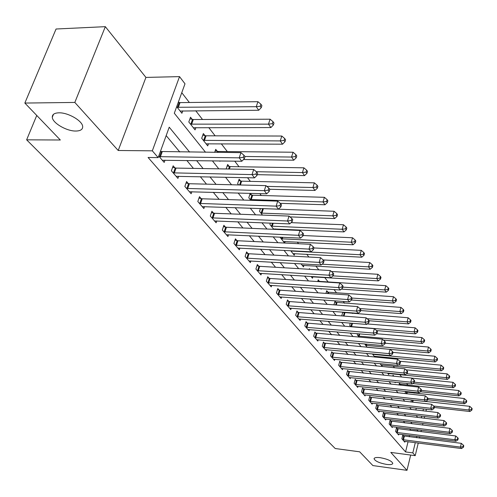 <?xml version="1.0" encoding="UTF-8"?>
<svg xmlns="http://www.w3.org/2000/svg" width="497" height="497" viewBox="0 0 497 497"><rect width="100%" height="100%" fill="white"/><g stroke="black" fill="none" stroke-linecap="round" stroke-linejoin="round"><path stroke-width="0.75" d="M380.255 457.681C387.43 459.023 391.605 460.899 392.785 463.31C392.555 464.521 390.474 464.888 386.523 464.409C379.41 463.074 375.254 461.197 374.061 458.799C374.26 457.594 376.328 457.221 380.255 457.681M58.919 112.819C68.176 112.471 82.695 120.995 82.682 126.648C82.719 129.475 80.458 130.941 75.898 131.04C66.741 131.295 52.421 122.995 52.291 117.242C52.204 114.447 54.409 112.974 58.919 112.819M426.606 400.806L427.227 401.626M418.263 443.007L415.206 455.662L390.797 452.413L406.981 470.336L372.887 465.577L359.679 451.816L335.22 448.524L26.633 139.825L60.323 140.005L24.85 103.059L56.062 29.006L105.333 26.664L74.823 102.438L118.211 150.492L152.324 150.833L179.529 76.625L184.996 83.807L174.304 113.235L205.541 152.275M118.211 150.492L145.925 77.414L105.333 26.664M145.925 77.414L179.529 76.625M414.125 393.133L413.492 392.313M408.006 385.225L406.614 383.423M401.688 377.043L399.787 374.595M394.531 367.792L393.22 366.096M387.151 358.25L386.461 357.362M352.522 313.47L352.056 312.874M344.638 303.282L343.203 301.424M336.512 292.776L334.04 289.577M328.138 281.942L324.703 277.5M318.788 269.852L315.862 266.069M308.867 257.024L306.73 254.265M298.585 243.729L297.299 242.064M287.918 229.937L287.539 229.452M261.273 195.483L259.832 193.619M250.358 181.368L247.531 177.715M239.045 166.743L234.721 161.152M227.315 151.573L221.295 143.788M215.139 135.83L208.765 127.586M202.503 119.485L195.75 110.756M189.363 102.5L181.772 92.684M406.981 470.336L410.69 455.059M24.85 103.059L74.823 102.438M415.815 410.025L416.275 408.149M176.69 106.675L181.902 113.26L182.766 110.856M178.932 102.45L178.448 101.829M192.215 119.367L190.513 117.199L188.804 121.982L195.06 129.885L195.868 127.592M204.994 135.644L203.36 133.556L201.707 138.284L207.727 145.888L208.485 143.701M219.637 160.935L219.929 161.308L220.047 160.941M214.679 152.368L215.723 149.311L217.301 151.324M226.141 168.974L227.645 164.495L229.167 166.433M240.61 181.007L239.144 179.137L237.641 183.685L238.635 184.946M250.208 193.352L248.773 197.756L250.792 200.303M251.65 195.072L250.302 193.352M260.434 208.529L259.533 211.349L262.491 215.083M270.349 223.116L269.921 224.476L273.754 229.322M275.17 229.384L275.313 228.924M279.973 237.144L284.613 243.039M284.688 243.045L285.166 241.474M290.702 250.73L294.23 255.191L294.702 253.619M301.064 263.832L303.487 266.889L303.94 265.373M311.072 276.469L312.451 278.214L312.88 276.754M309.227 269.281L309.42 268.647L309.948 269.324M320.733 288.676L321.143 289.192L321.279 288.714M317.707 281.55L318.204 279.842L319.329 281.271M325.945 293.398L326.722 290.689L327.809 292.074M333.953 304.835L334.978 301.213L336.04 302.555M342.787 312.159L341.886 315.402L342.309 315.943M344.017 312.725L343.626 312.222M350.286 323.106L349.689 325.268L350.845 326.728M357.579 333.692L357.268 334.841L359.107 337.171M364.686 343.936L367.115 347.285M372.377 353.932L374.875 357.094M375.235 357.126L375.446 356.324M380.056 363.636L382.013 366.115L382.299 365.034M387.511 373.054L388.691 374.552L388.965 373.502M394.736 382.187L395.19 382.765L395.326 382.249M392.785 376.142L393.04 375.16L393.879 376.229M398.992 385.013L399.426 383.293L400.247 384.336M405.043 393.63L405.583 391.462M406.447 392.232L405.863 391.493M410.951 401.998L411.448 399.979M189.63 152.107L169.228 127.195L158.176 157.611L148.081 157.481L405.558 451.928L408.062 441.709M409.261 436.801L409.596 435.434M410.82 430.439L409.714 428.781M404.875 422.953L403.359 421.127M398.457 415.225L396.823 413.262M391.86 407.279L390.108 405.173M385.069 399.116L383.199 396.854M378.093 390.71L376.086 388.3M370.911 382.069L368.768 379.484M363.518 373.166L361.232 370.408M355.908 364.003L353.46 361.058M348.062 354.56L345.452 351.422M339.973 344.825L337.196 341.482M331.636 334.785L328.679 331.226M323.031 324.429L319.882 320.633M314.147 313.731L310.799 309.699M304.978 302.692L301.412 298.399M295.498 291.279L291.702 286.713M285.694 279.476L281.662 274.624M275.555 267.268L271.269 262.112M265.056 254.632L260.503 249.152M254.184 241.548L249.339 235.715M242.915 227.98L237.771 221.786M231.229 213.915L225.756 207.324M219.102 199.316L213.281 192.308M206.51 184.151L200.322 176.702M193.42 168.396L186.835 160.469M179.802 152.007L166.178 135.6M158.736 156.077L164.178 162.407L164.992 160.158M161.065 151.647L160.556 151.051M174.938 167.911L173.161 165.83L171.39 170.794L177.92 178.386L178.678 176.242M188.276 183.555L186.568 181.554L184.859 186.45L191.14 193.749L191.848 191.705M201.117 198.614L199.471 196.682L197.812 201.515L203.863 208.541L204.528 206.59M213.48 213.114L211.896 211.256L210.293 216.021L216.12 222.799L216.748 220.929M225.402 227.092L223.874 225.303L222.321 230.005L227.937 236.535L228.527 234.746M236.901 240.573L235.423 238.846L233.919 243.487L239.337 249.786L239.889 248.071M247.997 253.582L246.574 251.917L245.108 256.495L250.345 262.584L250.861 260.937M258.707 266.15L257.334 264.534L255.912 269.057L260.968 274.94L261.465 273.356M269.063 278.289L267.734 276.73L266.355 281.196L271.244 286.881L271.71 285.359M279.072 290.031L277.792 288.521L276.45 292.932L281.172 298.43L281.613 296.964M288.757 301.387L287.514 299.927L286.21 304.282L290.782 309.6L291.205 308.19M298.132 312.377L296.926 310.967L295.659 315.266L300.089 320.416L300.486 319.062M307.208 323.019L306.046 321.652L304.81 325.902L309.097 330.89L309.476 329.586M316.005 333.332L314.874 332.008L313.669 336.208L317.825 341.041L318.186 339.78M324.529 343.334L323.435 342.048L322.261 346.198L326.293 350.882L326.635 349.664M332.797 353.032L331.735 351.783L330.592 355.883L334.506 360.431L334.829 359.25M340.824 362.437L339.793 361.232L338.674 365.283L342.47 369.693L342.781 368.557M348.608 371.57L347.608 370.395L346.521 374.403L350.205 378.689L350.503 377.583M356.175 380.441L355.2 379.304L354.144 383.262L357.722 387.424L358.002 386.355M363.524 389.058L362.58 387.952L361.543 391.866L365.022 395.91L365.295 394.879M370.669 397.432L369.749 396.357L368.737 400.228L372.116 404.16L372.377 403.16M377.614 405.577L376.72 404.533L375.732 408.36L379.018 412.181L379.267 411.212M384.367 413.504L383.498 412.485L382.528 416.269L385.728 419.99L385.97 419.046M390.94 421.207L390.095 420.22L389.151 423.96L392.263 427.582L392.493 426.668M397.339 428.712L396.519 427.749L395.593 431.452L398.625 434.974L398.842 434.092M403.57 436.024L402.769 435.08L401.868 438.745L404.819 442.181L405.03 441.317M36.747 115.453L26.633 139.825M415.206 455.662L412.814 452.885L415.299 442.628M405.558 451.928L412.814 452.885M158.176 157.611L152.324 150.833M426.395 409.298L425.941 411.181M424.655 416.511L424.233 418.25M422.978 423.475L422.587 425.084M421.35 430.203L420.99 431.688M419.779 436.714L419.449 438.081M421.294 417.909L421.717 416.163M423.003 410.845L423.463 408.969M212.387 160.835L218.798 168.843M225.514 177.243L231.54 184.766M238.131 193.01L243.791 200.086M250.264 208.175L255.588 214.828M261.944 222.774L266.945 229.024M273.195 236.833L277.898 242.71M284.035 250.382L288.459 255.912M294.491 263.447L298.654 268.653M304.58 276.065L308.494 280.954M314.328 288.248L318.005 292.845M323.746 300.014L327.206 304.338M332.853 311.395L336.102 315.458M341.663 322.404L344.713 326.218M350.186 333.058L353.05 336.643M358.443 343.377L361.133 346.744M366.444 353.379L368.967 356.535M374.198 363.071L376.564 366.028M381.721 372.47L383.939 375.241M389.014 381.59L391.089 384.187M396.103 390.443L398.041 392.872M402.98 399.041L404.794 401.309M409.665 407.397L411.354 409.516M416.163 415.517L417.735 417.486M418.039 431.328L416.952 429.663M412.175 423.829L410.677 422.003M405.838 416.088L404.229 414.125M399.321 408.136L397.594 406.024M392.618 399.955L390.766 397.693M385.728 391.537L383.746 389.12M378.633 382.876L376.515 380.292M371.334 373.961L369.066 371.197M363.81 364.779L361.394 361.828M356.057 355.312L353.485 352.168M348.068 345.558L345.322 342.209M339.83 335.494L336.904 331.928M331.325 325.113L328.213 321.31M322.547 314.39L319.229 310.345M313.477 303.319L309.954 299.014M304.102 291.876L300.356 287.297M294.41 280.041L290.428 275.176M284.383 267.796L280.146 262.621M274.002 255.123L269.498 249.618M263.248 241.989L258.459 236.143M252.097 228.378L247.009 222.159M240.536 214.263L235.124 207.653M228.533 199.608L222.774 192.575M216.071 184.387L209.945 176.907M203.111 168.564L196.595 160.612M416.492 437.708L416.828 436.341M410.882 430.185L418.101 431.067M159.245 156.667L239.206 157.847L241.809 161.252L162.351 160.282M160.394 151.498L240.939 152.647L239.206 157.847L243.288 157.344L244.325 158.711L245.015 156.63L243.984 155.263L243.288 157.344M243.984 155.263L240.939 152.647M241.809 161.252L244.325 158.711M180.15 111.048L258.744 110.247L256.259 106.7L257.924 101.692L180.051 102.612L178.274 102.307M260.254 106.24L261.242 107.656L261.907 105.656L260.919 104.233L260.254 106.24L256.259 106.7L177.174 107.29M261.242 107.656L258.744 110.247M257.924 101.692L260.919 104.233M173.173 172.863L252.016 174.596L254.514 177.864L176.162 176.342M172.608 167.383L176.05 168.085L253.687 169.465L252.016 174.596L256.005 174.093L257.005 175.404L257.67 173.354L256.676 172.037L256.005 174.093M256.676 172.037L253.687 169.465M254.514 177.864L257.005 175.404M186.574 188.438L264.317 190.674L266.715 193.818L189.444 191.786M186.046 183.045L189.376 183.728L265.932 185.617L264.317 190.674L268.218 190.171L269.175 191.432L269.821 189.413L268.865 188.152L268.218 190.171M268.865 188.152L265.932 185.617M266.715 193.818L269.175 191.432M199.465 203.428L276.139 206.131L278.444 209.15L202.236 206.653M198.98 198.117L202.198 198.788L277.705 201.142L276.139 206.131L279.96 205.628L280.88 206.839L281.501 204.845L280.581 203.633L279.96 205.628M280.581 203.633L277.705 201.142M278.444 209.15L280.88 206.839M193.376 127.76L270.877 127.555L268.486 124.151L270.101 119.205L193.314 119.522L189.922 118.858M272.393 123.685L273.344 125.051L273.99 123.076L273.039 121.709L272.393 123.685L268.486 124.151L190.513 124.138M273.344 125.051L270.877 127.555M270.101 119.205L273.039 121.709M206.106 143.838L282.538 144.192L280.24 140.918L281.805 136.041L206.075 135.805L202.801 135.153M284.067 140.452L284.98 141.763L285.601 139.819L284.688 138.501L284.067 140.452L280.24 140.918L203.348 140.359M284.98 141.763L282.538 144.192M281.805 136.041L284.688 138.501M243.524 159.525L293.758 160.196L291.546 157.046L293.062 152.231L218.369 151.486L215.201 150.846M295.299 156.58L296.175 157.847L296.777 155.921L295.895 154.654L295.299 156.58L291.546 157.046L244.903 156.48M296.175 157.847L293.758 160.196M293.062 152.231L295.895 154.654M211.884 217.872L287.508 220.997L289.732 223.905L214.549 220.972M211.436 212.635L214.542 213.288L289.024 216.077L287.508 220.997L291.254 220.5L292.137 221.662L292.739 219.699L291.857 218.531L291.254 220.5M291.857 218.531L289.024 216.077M289.732 223.905L292.137 221.662M257.241 174.664L304.562 175.609L302.431 172.571L303.897 167.818L230.217 166.594L227.148 165.973M306.102 172.105L306.947 173.323L307.531 171.422L306.686 170.204L306.102 172.105L302.431 172.571L256.29 171.707M306.947 173.323L304.562 175.609M303.897 167.818L306.686 170.204M223.855 231.782L298.455 235.311L300.598 238.106L226.427 234.777M223.433 226.632L226.446 227.266L299.921 230.459L298.455 235.311L302.126 234.814L302.977 235.932L303.561 233.994L302.71 232.869L302.126 234.814M302.71 232.869L299.921 230.459M300.598 238.106L302.977 235.932M235.398 245.207L308.997 249.096L311.06 251.793L237.877 248.09M235.006 240.126L237.926 240.747L310.426 244.307L308.997 249.096L312.594 248.599L313.414 249.68L313.98 247.767L313.16 246.686L312.594 248.599M313.16 246.686L310.426 244.307M311.06 251.793L313.414 249.68M246.537 258.154L319.167 262.385L321.155 264.988L248.929 260.944M246.177 253.153L249.009 253.756L320.546 257.663L319.167 262.385L322.69 261.894L323.479 262.938L324.032 261.049L323.243 259.999L322.69 261.894M323.243 259.999L320.546 257.663M321.155 264.988L323.479 262.938M257.291 270.666L328.971 275.208L330.89 277.717L259.608 273.356M256.961 265.733L259.707 266.324L330.312 270.542L328.971 275.208L332.425 274.717L333.189 275.717L333.723 273.853L332.959 272.847L332.425 274.717M332.959 272.847L330.312 270.542M330.89 277.717L333.189 275.717M267.69 282.75L338.432 287.577L340.283 290L269.927 285.346M267.38 277.891L270.051 278.463L339.737 282.979L338.432 287.577L341.824 287.092L342.563 288.061L343.079 286.222L342.346 285.247L341.824 287.092M342.346 285.247L339.737 282.979M340.283 290L342.563 288.061M269.709 189.264L314.968 190.45L312.917 187.524L314.334 182.84L241.641 181.169L238.672 180.566M316.514 187.058L317.328 188.233L317.894 186.363L317.08 185.188L316.514 187.058L312.917 187.524L266.814 186.375M317.328 188.233L314.968 190.45M314.334 182.84L317.08 185.188M280.227 203.323L325.001 204.764L323.019 201.937L324.398 197.315L252.669 195.234L249.786 194.644M326.548 201.478L327.337 202.608L327.883 200.757L327.094 199.626L326.548 201.478L323.019 201.937L250.196 199.552M327.337 202.608L325.001 204.764M324.398 197.315L327.094 199.626M289.944 216.878L334.674 218.568L332.766 215.847L334.102 211.275L262 208.578M336.227 215.381L336.985 216.475L337.519 214.648L336.761 213.555L336.227 215.381L332.766 215.847L260.9 213.083M336.985 216.475L334.674 218.568M334.102 211.275L336.761 213.555M273.474 228.962L344.017 231.894L342.178 229.266L343.47 224.75L291.087 222.644M345.57 228.806L346.303 229.856L346.819 228.055L346.086 226.999L345.57 228.806L342.178 229.266L271.244 226.154M346.303 229.856L344.017 231.894M343.47 224.75L346.086 226.999M283.402 241.505L353.044 244.766L351.261 242.225L352.522 237.771L303.102 235.522M354.591 241.766L355.299 242.785L355.802 241.002L355.094 239.983L354.591 241.766L351.261 242.225L281.246 238.79M355.299 242.785L353.044 244.766M352.522 237.771L355.094 239.983M277.736 294.429L347.571 299.529L349.366 301.872L279.898 296.945M277.45 289.639L280.047 290.205L348.838 294.988L347.571 299.529L350.901 299.039L351.615 299.983L352.118 298.163L351.41 297.225L350.901 299.039M351.41 297.225L348.838 294.988M349.366 301.872L351.615 299.983M293.006 253.644L361.76 257.204L360.039 254.75L361.269 250.351L313.93 247.953M363.313 254.29L363.997 255.278L364.487 253.513L363.804 252.532L363.313 254.29L360.039 254.75L290.919 251.01M363.997 255.278L361.76 257.204M361.269 250.351L363.804 252.532M287.459 305.736L356.405 311.079L358.138 313.34L289.552 308.165M287.191 301.008L289.714 301.561L357.635 306.593L356.405 311.079L359.673 310.594L360.362 311.501L360.853 309.706L360.163 308.799L359.673 310.594M360.163 308.799L357.635 306.593M358.138 313.34L360.362 311.501M302.3 265.386L370.197 269.231L368.532 266.858L369.725 262.515L323.156 259.931M371.744 266.404L372.408 267.355L372.88 265.615L372.222 264.665L371.744 266.404L368.532 266.858L322.05 264.199M372.408 267.355L370.197 269.231M369.725 262.515L372.222 264.665M296.864 316.67L364.947 322.242L366.618 324.435L298.896 319.031M296.622 312.01L299.076 312.551L366.14 317.819L364.947 322.242L368.159 321.764L368.824 322.64L369.302 320.869L368.637 319.987L368.159 321.764M368.637 319.987L366.14 317.819M366.618 324.435L368.824 322.64M311.302 276.761L378.354 280.873L376.745 278.575L377.906 274.282L331.393 271.486M379.901 278.121L380.54 279.041L381 277.326L380.36 276.4L379.901 278.121L376.745 278.575L333.021 275.866M380.54 279.041L378.354 280.873M377.906 274.282L380.36 276.4M305.978 327.262L373.21 333.046L374.831 335.164L307.941 329.548M305.748 322.671L308.14 323.193L374.371 328.672L373.21 333.046L376.366 332.568L377.012 333.419L377.471 331.667L376.832 330.816L376.366 332.568M376.832 330.816L374.371 328.672M374.831 335.164L377.012 333.419M341.327 289.117L386.25 292.143L384.69 289.913L385.821 285.676L320.248 281.432L317.887 280.929M387.797 289.465L388.418 290.354L388.865 288.658L388.244 287.763L387.797 289.465L384.69 289.913L342.824 287.136M388.418 290.354L386.25 292.143M385.821 285.676L388.244 287.763M314.806 337.525L381.205 343.502L382.777 345.558L316.707 339.737M314.595 332.99L382.342 339.184L381.205 343.502L384.311 343.029L384.933 343.849L385.386 342.122L384.759 341.302L384.311 343.029M384.759 341.302L382.342 339.184M382.777 345.558L384.933 343.849M351.565 300.02L393.904 303.052L392.394 300.896L393.494 296.709L328.716 292.236L326.417 291.745M395.444 300.449L396.047 301.312L396.482 299.635L395.879 298.772L395.444 300.449L392.394 300.896L352.025 298.045M396.047 301.312L393.904 303.052M393.494 296.709L395.879 298.772M323.361 347.478L388.952 353.634L390.474 355.622L325.206 349.621M323.168 342.998L390.058 349.366L388.952 353.634L392.003 353.156L392.611 353.957L393.046 352.249L392.444 351.454L392.003 353.156M392.444 351.454L390.058 349.366M390.474 355.622L392.611 353.957M360.623 310.55L401.315 313.626L399.855 311.538L400.924 307.401L334.692 302.232M402.85 311.091L403.434 311.93L403.862 310.271L403.278 309.432L402.85 311.091L399.855 311.538L359.878 308.55M403.434 311.93L401.315 313.626M400.924 307.401L403.278 309.432M331.661 357.126L396.463 363.444L397.935 365.376L333.45 359.207M331.48 352.708L397.538 359.232L396.463 363.444L399.458 362.978L400.048 363.748L400.476 362.064L399.886 361.288L399.458 362.978M399.886 361.288L397.538 359.232M397.935 365.376L400.048 363.748M339.712 366.482L403.738 372.961L405.167 374.831L341.445 368.501M339.544 362.127L404.788 368.799L403.738 372.961L406.689 372.495L407.254 373.241L407.67 371.576L407.105 370.83L406.689 372.495M407.105 370.83L404.788 368.799M405.167 374.831L407.254 373.241M347.527 375.57L410.795 382.187L412.181 384.001L349.211 377.534M347.372 371.265L411.82 378.074L410.795 382.187L413.697 381.727L414.249 382.448L414.66 380.808L414.107 380.081L413.697 381.727M414.107 380.081L411.82 378.074M412.181 384.001L414.249 382.448M355.119 384.392L417.642 391.145L418.99 392.903L356.753 386.299M354.976 380.143L418.642 387.076L417.642 391.145L420.499 390.679L421.034 391.387L421.431 389.76L420.897 389.058L420.499 390.679M420.897 389.058L418.642 387.076M418.99 392.903L421.034 391.387M362.487 392.965L424.295 399.837L425.6 401.545L364.084 394.817M362.363 388.772L425.27 395.817L424.295 399.837L427.103 399.377L427.625 400.06L428.016 398.457L427.495 397.768L427.103 399.377M427.495 397.768L425.27 395.817M425.6 401.545L427.625 400.06M369.656 401.296L430.75 408.279L432.023 409.938L371.203 403.098M369.538 397.153L431.707 404.309L430.75 408.279L433.521 407.826L434.024 408.491L434.403 406.9L433.9 406.235L433.521 407.826M433.9 406.235L431.707 404.309M432.023 409.938L434.024 408.491M376.627 409.398L437.025 416.486L438.261 418.095L378.13 411.149M376.521 405.31L437.956 412.56L437.025 416.486L439.752 416.032L440.243 416.679L440.615 415.107L440.125 414.461L439.752 416.032M440.125 414.461L437.956 412.56M438.261 418.095L440.243 416.679M383.404 417.281L443.125 424.457L444.324 426.022L384.864 418.983M383.305 413.237L444.032 420.574L443.125 424.457L445.809 424.009L446.287 424.637L446.648 423.084L446.176 422.456L445.809 424.009M446.176 422.456L444.032 420.574M444.324 426.022L446.287 424.637M389.996 424.947L449.058 432.21L450.22 433.738L391.425 426.606M389.909 420.953L449.947 428.371L449.058 432.21L451.705 431.763L452.164 432.378L452.518 430.843L452.059 430.228L451.705 431.763M452.059 430.228L449.947 428.371M450.22 433.738L452.164 432.378M396.42 432.415L454.823 439.752L455.96 441.237L397.805 434.024M396.339 428.464L455.693 435.956L454.823 439.752L457.433 439.311L457.886 439.907L458.234 438.385L457.78 437.789L457.433 439.311M457.78 437.789L455.693 435.956M455.96 441.237L457.886 439.907M402.669 439.683L460.439 447.095L461.545 448.536L404.024 441.255M402.601 435.776L461.291 443.343L460.439 447.095L463.011 446.654L463.452 447.232L463.788 445.734L463.347 445.15L463.011 446.654M463.347 445.15L461.291 443.343M461.545 448.536L463.452 447.232M369.215 320.751L408.503 323.882L407.086 321.857L408.13 317.763L342.719 312.414M410.037 321.41L410.603 322.224L411.019 320.584L410.454 319.77L410.037 321.41L407.086 321.857L367.165 318.707M410.603 322.224L408.503 323.882M408.13 317.763L410.454 319.77M376.552 330.58L415.473 333.829L414.1 331.859L415.119 327.815L367.233 323.938M417.002 331.418L417.548 332.207L417.958 330.592L417.412 329.803L417.002 331.418L414.1 331.859L350.689 326.529M417.548 332.207L415.473 333.829M415.119 327.815L417.412 329.803M383.38 340.091L422.245 343.477L420.903 341.569L421.903 337.569L376.614 333.736M423.761 341.128L424.295 341.893L424.693 340.296L424.158 339.532L423.761 341.128L420.903 341.569L358.238 336.071M424.295 341.893L422.245 343.477M421.903 337.569L424.158 339.532M367.407 347.31L428.812 352.851L427.513 350.994L428.482 347.043L385.1 343.21M430.327 350.559L430.843 351.298L431.228 349.72L430.713 348.975L430.327 350.559L427.513 350.994L365.575 345.34M430.843 351.298L428.812 352.851M428.482 347.043L430.713 348.975M374.241 356.293L435.192 361.953L433.931 360.151L434.881 356.243L393.009 352.398M436.701 359.716L437.198 360.437L437.577 358.871L437.08 358.151L436.701 359.716L433.931 360.151L372.707 354.349M437.198 360.437L435.192 361.953M434.881 356.243L437.08 358.151M381.131 364.997L441.392 370.793L440.162 369.047L441.094 365.177L399.843 361.251M442.889 368.612L443.38 369.314L443.746 367.768L443.262 367.066L442.889 368.612L440.162 369.047L398.414 365.003M443.38 369.314L441.392 370.793M441.094 365.177L443.262 367.066M387.834 373.464L447.418 379.391L446.225 377.689L447.132 373.868L405.943 369.811M448.909 377.26L449.387 377.937L449.748 376.409L449.276 375.726L448.909 377.26L446.225 377.689L406.621 373.725M449.387 377.937L447.418 379.391M447.132 373.868L449.276 375.726M394.04 376.266L392.829 375.974M412.79 383.547L453.276 387.747L452.115 386.094L453.003 382.311L411.889 378.136M454.767 385.666L455.227 386.331L455.581 384.821L455.115 384.156L454.767 385.666L452.115 386.094L414.312 382.193M455.227 386.331L453.276 387.747M453.003 382.311L455.115 384.156M420.518 391.773L458.979 395.879L457.849 394.27L458.719 390.53L399.228 384.088M460.458 393.848L460.905 394.494L461.253 392.997L460.806 392.35L460.458 393.848L457.849 394.27L421.282 390.387M460.905 394.494L458.979 395.879M458.719 390.53L460.806 392.35M427.7 399.756L464.527 403.794L463.428 402.228L464.279 398.532L405.453 391.99M466 401.806L466.434 402.433L466.776 400.955L466.335 400.327L466 401.806L463.428 402.228L427.936 398.358M466.434 402.433L464.527 403.794M464.279 398.532L466.335 400.327M434.266 407.484L469.926 411.504L468.857 409.975L469.69 406.316L425.724 401.458M471.392 409.559L471.821 410.168L472.15 408.702L471.728 408.093L471.392 409.559L468.857 409.975L433.67 406.037M471.821 410.168L469.926 411.504M469.69 406.316L471.728 408.093M159.556 156.741L161.376 151.715M160.382 156.847L162.202 151.821M180.051 102.612L178.299 107.451M179.237 102.519L177.485 107.358M173.478 172.937L175.242 167.98M174.292 173.043L176.05 168.085M186.872 188.512L188.574 183.623M187.673 188.618L189.376 183.728M199.757 203.497L201.409 198.676M200.546 203.608L202.198 198.788M193.314 119.522L191.612 124.3M192.513 119.429L190.811 124.207M206.075 135.805L204.429 140.521M205.286 135.706L203.64 140.421M218.369 151.486L218.053 152.405M217.593 151.386L217.245 152.399M212.176 217.934L213.772 213.182M212.946 218.046L214.542 213.288M230.217 166.594L229.397 169.03M229.452 166.495L228.601 169.017M224.135 231.85L225.688 227.154M224.899 231.962L226.446 227.266M235.677 245.269L237.175 240.635M236.429 245.381L237.926 240.747M246.81 258.223L248.27 253.65M247.549 258.334L249.009 253.756M257.564 270.728L258.98 266.212M258.297 270.84L259.707 266.324M267.951 282.812L269.331 278.351M268.672 282.923L270.051 278.463M241.641 181.169L240.38 184.99M240.89 181.07L239.604 184.965M252.669 195.234L251.215 199.719M251.923 195.135L250.469 199.62M263.317 208.815L261.907 213.244M262.584 208.715L261.173 213.145M273.201 223.228L272.238 226.315M272.455 223.203L271.511 226.216M282.737 237.274L282.221 238.951M282.004 237.243L281.507 238.846M277.997 294.491L279.333 290.093M278.711 294.609L280.047 290.205M291.994 250.799L291.882 251.171M291.273 250.761L291.18 251.072M287.713 305.792L289.018 301.449M288.415 305.91L289.714 301.561M297.119 316.732L298.386 312.439M297.809 316.844L299.076 312.551M306.227 327.324L307.457 323.081M306.91 327.436L308.14 323.193M319.571 281.333L319.478 281.662M315.048 337.587L316.247 333.394M315.725 337.699L316.924 333.506M328.716 292.236L328.343 293.559M328.051 292.137L327.66 293.516M323.603 347.533L324.771 343.39M324.268 347.645L325.436 343.502M336.935 302.716L336.289 305.009M336.276 302.611L335.618 304.959M331.897 357.181L333.04 353.087M332.555 357.293L333.692 353.199M339.948 366.544L341.06 362.493M340.594 366.656L341.706 362.611M347.757 375.626L348.844 371.626M348.397 375.738L349.484 371.744M355.349 384.448L356.405 380.497M355.976 384.566L357.032 380.609M362.717 393.021L363.748 389.114M363.338 393.133L364.369 389.226M369.88 401.352L370.892 397.488M370.495 401.464L371.501 397.6M376.844 409.453L377.832 405.633M377.453 409.565L378.441 405.745M383.622 417.337L384.585 413.554M384.218 417.449L385.187 413.666M390.213 425.003L391.158 421.263M390.804 425.115L391.748 421.375M396.631 432.465L397.55 428.768M397.215 432.576L398.14 428.88M402.881 439.733L403.781 436.074M403.458 439.845L404.359 436.186M344.906 312.886L344.017 316.08M344.259 312.781L343.352 316.024M352.497 323.286L351.559 326.691M351.839 323.23L350.919 326.585M359.735 333.878L359.101 336.233M359.095 333.822L358.467 336.127M366.792 344.129L366.426 345.496M366.159 344.067L365.798 345.39M373.663 354.05L373.545 354.504M373.036 353.994L372.93 354.398M401.042 384.492L400.862 385.212M400.458 384.392L400.265 385.15M407.236 392.388L406.875 393.829M406.652 392.282L406.285 393.767M413.237 400.178L412.74 402.197M412.653 400.116L412.156 402.129M52.291 117.242L53.483 114.316M374.061 458.799L374.16 458.408"/></g></svg>
